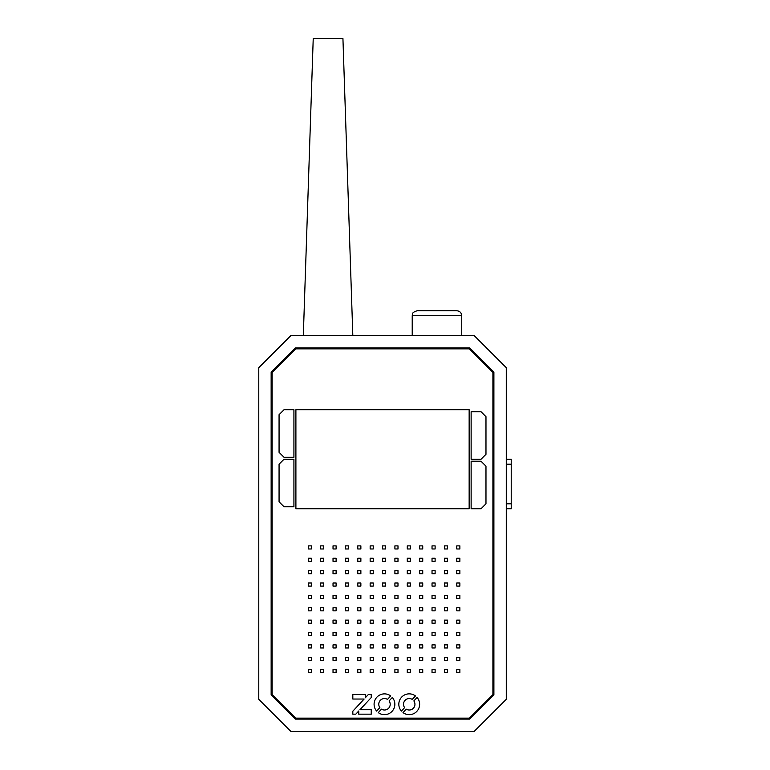 <?xml version="1.0" encoding="UTF-8"?>
<svg xmlns="http://www.w3.org/2000/svg" width="770" height="770" viewBox="0 0 770 770"><rect width="100%" height="100%" fill="white"/><g stroke="black" fill="none" stroke-linecap="round" stroke-linejoin="round"><path stroke-width="1.16" d="M258.778 699.324L258.778 367.675L290.954 335.499L474.099 335.499L506.275 367.675L506.275 699.324L474.099 731.5L290.954 731.5L258.778 699.324M295.324 347.876L271.146 372.054L271.146 694.954L295.324 719.122L469.729 719.122L493.897 694.954L493.897 372.054L469.729 347.876L295.324 347.876M469.151 409.746L295.901 409.746L295.901 508.749L469.151 508.749L469.151 409.746L469.151 508.749L295.901 508.749L295.901 409.746L469.151 409.746M435.117 545.872L432.028 545.872L435.117 545.872L435.117 548.971L432.028 548.971L432.028 545.872M422.74 545.872L419.65 545.872L422.74 545.872L422.74 548.971L419.65 548.971L419.65 545.872M410.372 545.872L407.272 545.872L410.372 545.872L410.372 548.971L407.272 548.971L407.272 545.872M397.994 545.872L394.904 545.872L397.994 545.872L397.994 548.971L394.904 548.971L394.904 545.872M385.616 545.872L382.526 545.872L385.616 545.872L385.616 548.971L382.526 548.971L382.526 545.872M373.248 545.872L370.149 545.872L373.248 545.872L373.248 548.971L370.149 548.971L370.149 545.872M360.87 545.872L357.771 545.872L360.87 545.872L360.87 548.971L357.771 548.971L357.771 545.872M348.492 545.872L345.403 545.872L348.492 545.872L348.492 548.971L345.403 548.971L345.403 545.872M336.115 545.872L333.025 545.872L336.115 545.872L336.115 548.971L333.025 548.971L333.025 545.872M323.747 545.872L320.647 545.872L320.647 548.971L320.647 545.872L323.747 545.872L323.747 548.971L320.647 548.971M444.396 660.342L444.396 657.253L447.495 657.253L447.495 660.342L444.396 660.342L444.396 657.253M444.396 647.965L444.396 644.875L447.495 644.875L447.495 647.965L444.396 647.965L444.396 644.875M444.396 635.596L444.396 632.497L447.495 632.497L447.495 635.596L444.396 635.596L444.396 632.497M444.396 623.219L444.396 620.129L447.495 620.129L447.495 623.219L444.396 623.219L444.396 620.129M444.396 610.841L444.396 607.751L447.495 607.751L447.495 610.841L444.396 610.841L444.396 607.751M444.396 598.473L444.396 595.374L447.495 595.374L447.495 598.473L444.396 598.473L444.396 595.374M444.396 586.095L444.396 582.996L447.495 582.996L447.495 586.095L444.396 586.095L444.396 582.996M444.396 573.717L444.396 570.628L447.495 570.628L447.495 573.717L444.396 573.717L444.396 570.628M444.396 561.34L444.396 558.25L447.495 558.25L447.495 561.34L444.396 561.34L444.396 558.25M444.396 548.971L444.396 545.872L447.495 545.872L447.495 548.971L444.396 548.971L444.396 545.872M320.647 669.621L323.747 669.621L323.747 672.72L320.647 672.72L320.647 669.621L323.747 669.621M333.025 669.621L336.115 669.621L336.115 672.72L333.025 672.72L333.025 669.621L336.115 669.621M345.403 669.621L348.492 669.621L348.492 672.72L345.403 672.72L345.403 669.621L348.492 669.621M357.771 669.621L360.87 669.621L360.87 672.72L357.771 672.72L357.771 669.621L360.87 669.621M370.149 669.621L373.248 669.621L373.248 672.72L370.149 672.72L370.149 669.621L373.248 669.621M382.526 669.621L385.616 669.621L385.616 672.72L382.526 672.72L382.526 669.621L385.616 669.621M394.904 669.621L397.994 669.621L397.994 672.72L394.904 672.72L394.904 669.621L397.994 669.621M407.272 669.621L410.372 669.621L410.372 672.72L407.272 672.72L407.272 669.621L410.372 669.621M419.65 669.621L422.74 669.621L422.74 672.72L419.65 672.72L419.65 669.621L422.74 669.621M432.028 669.621L435.117 669.621L435.117 672.72L432.028 672.72L432.028 669.621L435.117 669.621M320.647 558.25L320.647 561.34L320.647 558.25L323.747 558.25L323.747 561.34L320.647 561.34M320.647 570.628L320.647 573.717L320.647 570.628L323.747 570.628L323.747 573.717L320.647 573.717M320.647 582.996L320.647 586.095L320.647 582.996L323.747 582.996L323.747 586.095L320.647 586.095M320.647 595.374L320.647 598.473L320.647 595.374L323.747 595.374L323.747 598.473L320.647 598.473M320.647 607.751L320.647 610.841L320.647 607.751L323.747 607.751L323.747 610.841L320.647 610.841M320.647 620.129L320.647 623.219L320.647 620.129L323.747 620.129L323.747 623.219L320.647 623.219M320.647 632.497L320.647 635.596L320.647 632.497L323.747 632.497L323.747 635.596L320.647 635.596M320.647 644.875L320.647 647.965L320.647 644.875L323.747 644.875L323.747 647.965L320.647 647.965M320.647 657.253L320.647 660.342L320.647 657.253L323.747 657.253L323.747 660.342L320.647 660.342M272.137 372.401L272.137 694.598L295.68 718.131L469.373 718.131L492.906 694.598L492.906 372.401L469.373 348.868L295.68 348.868L272.137 372.401M308.279 545.872L311.369 545.872L311.369 548.971L308.279 548.971L308.279 545.872M308.279 558.25L311.369 558.25L311.369 561.34L308.279 561.34L308.279 558.25M308.279 570.628L311.369 570.628L311.369 573.717L308.279 573.717L308.279 570.628M308.279 582.996L311.369 582.996L311.369 586.095L308.279 586.095L308.279 582.996M308.279 595.374L311.369 595.374L311.369 598.473L308.279 598.473L308.279 595.374M308.279 607.751L311.369 607.751L311.369 610.841L308.279 610.841L308.279 607.751M308.279 620.129L311.369 620.129L311.369 623.219L308.279 623.219L308.279 620.129M308.279 632.497L311.369 632.497L311.369 635.596L308.279 635.596L308.279 632.497M308.279 644.875L311.369 644.875L311.369 647.965L308.279 647.965L308.279 644.875M308.279 657.253L311.369 657.253L311.369 660.342L308.279 660.342L308.279 657.253M308.279 669.621L311.369 669.621L311.369 672.72L308.279 672.72L308.279 669.621M333.025 558.25L336.115 558.25L336.115 561.34L333.025 561.34L333.025 558.25M333.025 570.628L336.115 570.628L336.115 573.717L333.025 573.717L333.025 570.628M333.025 582.996L336.115 582.996L336.115 586.095L333.025 586.095L333.025 582.996M333.025 595.374L336.115 595.374L336.115 598.473L333.025 598.473L333.025 595.374M333.025 607.751L336.115 607.751L336.115 610.841L333.025 610.841L333.025 607.751M333.025 620.129L336.115 620.129L336.115 623.219L333.025 623.219L333.025 620.129M333.025 632.497L336.115 632.497L336.115 635.596L333.025 635.596L333.025 632.497M333.025 644.875L336.115 644.875L336.115 647.965L333.025 647.965L333.025 644.875M333.025 657.253L336.115 657.253L336.115 660.342L333.025 660.342L333.025 657.253M345.403 558.25L348.492 558.25L348.492 561.34L345.403 561.34L345.403 558.25M345.403 570.628L348.492 570.628L348.492 573.717L345.403 573.717L345.403 570.628M345.403 582.996L348.492 582.996L348.492 586.095L345.403 586.095L345.403 582.996M345.403 595.374L348.492 595.374L348.492 598.473L345.403 598.473L345.403 595.374M345.403 607.751L348.492 607.751L348.492 610.841L345.403 610.841L345.403 607.751M345.403 620.129L348.492 620.129L348.492 623.219L345.403 623.219L345.403 620.129M345.403 632.497L348.492 632.497L348.492 635.596L345.403 635.596L345.403 632.497M345.403 644.875L348.492 644.875L348.492 647.965L345.403 647.965L345.403 644.875M345.403 657.253L348.492 657.253L348.492 660.342L345.403 660.342L345.403 657.253M357.771 558.25L360.87 558.25L360.87 561.34L357.771 561.34L357.771 558.25M357.771 570.628L360.87 570.628L360.87 573.717L357.771 573.717L357.771 570.628M357.771 582.996L360.87 582.996L360.87 586.095L357.771 586.095L357.771 582.996M357.771 595.374L360.87 595.374L360.87 598.473L357.771 598.473L357.771 595.374M357.771 607.751L360.87 607.751L360.87 610.841L357.771 610.841L357.771 607.751M357.771 620.129L360.87 620.129L360.87 623.219L357.771 623.219L357.771 620.129M357.771 632.497L360.87 632.497L360.87 635.596L357.771 635.596L357.771 632.497M357.771 644.875L360.87 644.875L360.87 647.965L357.771 647.965L357.771 644.875M357.771 657.253L360.87 657.253L360.87 660.342L357.771 660.342L357.771 657.253M370.149 558.25L373.248 558.25L373.248 561.34L370.149 561.34L370.149 558.25M370.149 570.628L373.248 570.628L373.248 573.717L370.149 573.717L370.149 570.628M370.149 582.996L373.248 582.996L373.248 586.095L370.149 586.095L370.149 582.996M370.149 595.374L373.248 595.374L373.248 598.473L370.149 598.473L370.149 595.374M370.149 607.751L373.248 607.751L373.248 610.841L370.149 610.841L370.149 607.751M370.149 620.129L373.248 620.129L373.248 623.219L370.149 623.219L370.149 620.129M370.149 632.497L373.248 632.497L373.248 635.596L370.149 635.596L370.149 632.497M370.149 644.875L373.248 644.875L373.248 647.965L370.149 647.965L370.149 644.875M370.149 657.253L373.248 657.253L373.248 660.342L370.149 660.342L370.149 657.253M382.526 558.25L385.616 558.25L385.616 561.34L382.526 561.34L382.526 558.25M382.526 570.628L385.616 570.628L385.616 573.717L382.526 573.717L382.526 570.628M382.526 582.996L385.616 582.996L385.616 586.095L382.526 586.095L382.526 582.996M382.526 595.374L385.616 595.374L385.616 598.473L382.526 598.473L382.526 595.374M382.526 607.751L385.616 607.751L385.616 610.841L382.526 610.841L382.526 607.751M382.526 620.129L385.616 620.129L385.616 623.219L382.526 623.219L382.526 620.129M382.526 632.497L385.616 632.497L385.616 635.596L382.526 635.596L382.526 632.497M382.526 644.875L385.616 644.875L385.616 647.965L382.526 647.965L382.526 644.875M382.526 657.253L385.616 657.253L385.616 660.342L382.526 660.342L382.526 657.253M394.904 558.25L397.994 558.25L397.994 561.34L394.904 561.34L394.904 558.25M394.904 570.628L397.994 570.628L397.994 573.717L394.904 573.717L394.904 570.628M394.904 582.996L397.994 582.996L397.994 586.095L394.904 586.095L394.904 582.996M394.904 595.374L397.994 595.374L397.994 598.473L394.904 598.473L394.904 595.374M394.904 607.751L397.994 607.751L397.994 610.841L394.904 610.841L394.904 607.751M394.904 620.129L397.994 620.129L397.994 623.219L394.904 623.219L394.904 620.129M394.904 632.497L397.994 632.497L397.994 635.596L394.904 635.596L394.904 632.497M394.904 644.875L397.994 644.875L397.994 647.965L394.904 647.965L394.904 644.875M394.904 657.253L397.994 657.253L397.994 660.342L394.904 660.342L394.904 657.253M407.272 558.25L410.372 558.25L410.372 561.34L407.272 561.34L407.272 558.25M407.272 570.628L410.372 570.628L410.372 573.717L407.272 573.717L407.272 570.628M407.272 582.996L410.372 582.996L410.372 586.095L407.272 586.095L407.272 582.996M407.272 595.374L410.372 595.374L410.372 598.473L407.272 598.473L407.272 595.374M407.272 607.751L410.372 607.751L410.372 610.841L407.272 610.841L407.272 607.751M407.272 620.129L410.372 620.129L410.372 623.219L407.272 623.219L407.272 620.129M407.272 632.497L410.372 632.497L410.372 635.596L407.272 635.596L407.272 632.497M407.272 644.875L410.372 644.875L410.372 647.965L407.272 647.965L407.272 644.875M407.272 657.253L410.372 657.253L410.372 660.342L407.272 660.342L407.272 657.253M419.65 558.25L422.74 558.25L422.74 561.34L419.65 561.34L419.65 558.25M419.65 570.628L422.74 570.628L422.74 573.717L419.65 573.717L419.65 570.628M419.65 582.996L422.74 582.996L422.74 586.095L419.65 586.095L419.65 582.996M419.65 595.374L422.74 595.374L422.74 598.473L419.65 598.473L419.65 595.374M419.65 607.751L422.74 607.751L422.74 610.841L419.65 610.841L419.65 607.751M419.65 620.129L422.74 620.129L422.74 623.219L419.65 623.219L419.65 620.129M419.65 632.497L422.74 632.497L422.74 635.596L419.65 635.596L419.65 632.497M419.65 644.875L422.74 644.875L422.74 647.965L419.65 647.965L419.65 644.875M419.65 657.253L422.74 657.253L422.74 660.342L419.65 660.342L419.65 657.253M432.028 558.25L435.117 558.25L435.117 561.34L432.028 561.34L432.028 558.25M432.028 570.628L435.117 570.628L435.117 573.717L432.028 573.717L432.028 570.628M432.028 582.996L435.117 582.996L435.117 586.095L432.028 586.095L432.028 582.996M432.028 595.374L435.117 595.374L435.117 598.473L432.028 598.473L432.028 595.374M432.028 607.751L435.117 607.751L435.117 610.841L432.028 610.841L432.028 607.751M432.028 620.129L435.117 620.129L435.117 623.219L432.028 623.219L432.028 620.129M432.028 632.497L435.117 632.497L435.117 635.596L432.028 635.596L432.028 632.497M432.028 644.875L435.117 644.875L435.117 647.965L432.028 647.965L432.028 644.875M432.028 657.253L435.117 657.253L435.117 660.342L432.028 660.342L432.028 657.253M444.396 669.621L447.495 669.621L447.495 672.72L444.396 672.72L444.396 669.621M456.774 545.872L459.873 545.872L459.873 548.971L456.774 548.971L456.774 545.872M456.774 558.25L459.873 558.25L459.873 561.34L456.774 561.34L456.774 558.25M456.774 570.628L459.873 570.628L459.873 573.717L456.774 573.717L456.774 570.628M456.774 582.996L459.873 582.996L459.873 586.095L456.774 586.095L456.774 582.996M456.774 595.374L459.873 595.374L459.873 598.473L456.774 598.473L456.774 595.374M456.774 607.751L459.873 607.751L459.873 610.841L456.774 610.841L456.774 607.751M456.774 620.129L459.873 620.129L459.873 623.219L456.774 623.219L456.774 620.129M456.774 632.497L459.873 632.497L459.873 635.596L456.774 635.596L456.774 632.497M456.774 644.875L459.873 644.875L459.873 647.965L456.774 647.965L456.774 644.875M456.774 657.253L459.873 657.253L459.873 660.342L456.774 660.342L456.774 657.253M456.774 669.621L459.873 669.621L459.873 672.72L456.774 672.72L456.774 669.621M352.824 711.201L364.133 699.035L352.824 699.035L352.824 694.588L365.298 694.588L365.298 697.784L368.272 694.588L371.236 694.588L371.236 697.553L359.956 709.719L371.236 709.719L371.236 714.175L358.762 714.175L358.762 710.97L355.798 714.175L352.824 714.175L352.824 711.201M390.698 695.936L387.483 699.41A5.698 5.698 0 0 0 379.87 707.611L376.646 711.095A10.395 10.395 0 0 1 390.698 695.936M378.272 712.606L381.487 709.141A5.698 5.698 0 0 0 389.1 700.941L392.325 697.456A10.395 10.395 0 0 1 378.272 712.606M415.454 695.936L412.239 699.41A5.698 5.698 0 0 0 404.625 707.611L401.391 711.095A10.395 10.395 0 0 1 415.454 695.936M403.018 712.606L406.233 709.141A5.698 5.698 0 0 0 413.846 700.941L417.08 697.456A10.395 10.395 0 0 1 403.018 712.606M303.322 335.499L313.226 38.5L342.929 38.5L352.824 335.499M284.024 409.746L293.919 409.746L293.919 457.274L284.024 457.274L279.067 452.317L279.067 414.703L284.024 409.746M284.024 459.247L293.919 459.247L293.919 506.766L284.024 506.766L279.067 501.819L279.067 464.204L284.024 459.247M481.029 508.749L471.134 508.749L471.134 461.23L481.029 461.23L485.976 466.177L485.976 503.801L481.029 508.749M481.029 459.247L471.134 459.247L471.134 411.729L481.029 411.729L485.976 416.676L485.976 454.3L481.029 459.247M506.275 503.801L511.222 503.801L511.222 459.247L506.275 459.247M511.222 503.801L511.222 508.749L506.275 508.749M461.731 335.499L461.731 315.7C461.442 312.697 459.796 311.042 456.783 310.753L417.167 310.753L456.783 310.753M506.275 464.204L511.222 464.204M461.731 315.7L412.219 315.7C413.028 314.237 410.728 312.832 417.167 310.753M412.219 335.499L412.219 315.7"/></g></svg>
